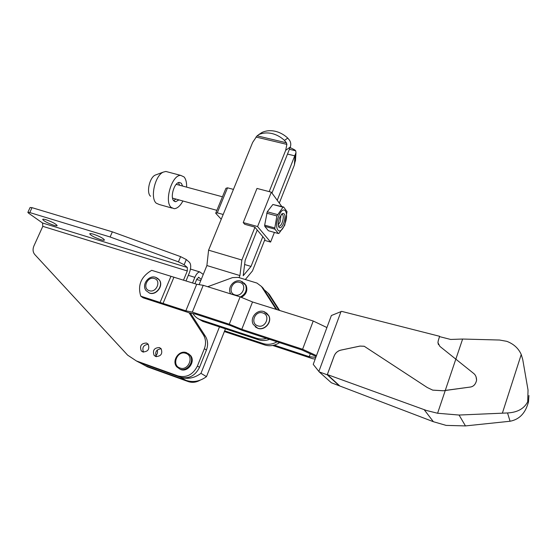 <?xml version="1.0" encoding="UTF-8"?>
<svg xmlns="http://www.w3.org/2000/svg" width="557" height="557" viewBox="0 0 557 557"><rect width="100%" height="100%" fill="white"/><g stroke="black" fill="none" stroke-linecap="round" stroke-linejoin="round"><path stroke-width="0.84" d="M142.822 351.94C148.058 351.752 149.833 349.162 148.148 344.163L146.519 343.028C141.248 343.258 139.494 345.876 141.255 350.875L142.822 351.94M155.765 356.529C161.008 356.376 162.804 353.786 161.154 348.752L159.455 347.554C154.171 347.749 152.395 350.36 154.129 355.401L155.765 356.529M155.828 355.714C157.478 354.001 157.923 352.121 157.171 350.068M100.664 239.642C103.01 240.346 104.27 240.464 104.438 240.004C103.317 238.312 99.654 236.37 93.465 234.191C91.139 233.501 89.893 233.383 89.733 233.843C90.882 235.541 94.523 237.477 100.664 239.642M53.778 225.272C55.888 225.898 57.016 226.01 57.162 225.599C55.951 223.893 52.247 221.93 46.029 219.723C43.94 219.103 42.826 218.998 42.687 219.402C43.919 221.122 47.617 223.078 53.778 225.272M183.518 280.129L187.298 270.953L187.312 267.471L184.151 264.756L186.303 259.548L189.443 262.305C191.142 264.429 191.121 267.903 189.387 272.728L186.017 280.916M190.348 313.034L205.394 336.261C207.928 340.438 208.269 345.041 206.417 350.068L204.356 348.682L197.408 366.046C193 374.68 186.56 377.98 178.066 375.947L136.388 360.943L138.804 362.238L180.287 377.18C187.417 379.491 194.309 378.217 200.966 373.35L206.48 376.636L225.439 328.846M178.066 375.947L180.287 377.18C188.732 379.199 195.145 375.919 199.517 367.342L206.417 350.068M156.426 356.703C154.672 352.101 156.252 349.455 161.168 348.773M143.553 352.121C141.861 347.617 143.421 344.992 148.225 344.254M187.298 270.953L42.805 226.33L33.949 245.874C32.55 249.278 32.835 252.175 34.792 254.549L127.616 355.129L136.388 360.943M204.356 348.682C206.222 343.627 205.881 338.997 203.34 334.799L189.067 312.755M188.363 353.618L190.661 355.624C195.674 361.646 187.848 372.556 180.656 369.535M184.151 264.756L178.435 261.86L110.119 236.983L112.354 231.844L180.607 256.638L186.303 259.548M112.354 231.844L32.021 207.664L30.092 207.503L27.878 212.335M110.119 236.983L29.779 212.572L27.85 212.391L28.574 213.164L42.534 223.002L42.805 226.33M192.541 282.963L194.839 277.351C196.349 273.926 198 272.115 199.796 271.934L203.263 274.427M139.187 362.377L147.417 366.847L188.21 381.573C192.193 382.91 196.161 382.45 200.116 380.187M206.48 376.636C199.921 381.427 193.126 382.68 186.08 380.389L145.105 365.608M200.771 280.547L196.635 279.558M194.936 283.715L196.844 279.057L198.863 277.386L198.424 277.247M201.23 279.419L198.863 277.386M188.21 381.573L180.872 377.507M261.115 133.039L262.577 132.183C266.511 130.561 270.758 130.261 275.311 131.285C279.865 132.378 284.021 134.648 287.774 138.101L289.689 140.461C290.886 142.592 291.088 144.778 290.294 147.027L271.962 193.07M257.076 135.824L259.158 134.418C263.106 132.796 267.367 132.503 271.948 133.534C276.523 134.641 280.7 136.931 284.474 140.399L286.402 142.78L257.076 135.824L252.655 142.404L208.59 250.177L206.891 265.543L199.1 284.648M269.191 191.622L285.678 150.348L286.89 144.381L286.402 142.78M290.106 147.549L294.695 149.882L295.711 150.801L295.99 152.674L277.24 200.29M262.848 236.593L251.019 266.413L243.207 275.736L245.157 260.321L257.243 229.985M251.019 266.413L244.627 264.512M254.946 227.27L241.863 260.028L239.921 275.569L239.099 277.637M219.479 326.882L200.966 373.35M245.317 279.53L252.46 270.932L265.028 239.169M279.301 203.103L294.395 164.963L295.551 159.184M239.921 275.569L206.891 265.543M241.863 260.028L208.59 250.177M272.874 204.489L283.645 207.002L287.008 211.625L284.759 225.237L279.043 233.299L278.396 233.529L274.914 229.15L274.803 227.966L276.885 215.956L282.998 207.19L272.874 204.489L267.256 211.792L277.442 214.549M267.256 211.792L264.666 225.153L274.803 227.966M279.558 217.717L282.155 213.651C285.254 212.83 285.776 216.019 283.722 223.211C282.093 226.971 280.554 228.37 279.12 227.423C277.852 225.488 277.999 222.25 279.558 217.717M281.647 214.125L281.842 214.097C283.638 214.842 283.771 217.62 282.246 222.438C281.271 224.791 280.248 226.058 279.161 226.239L278.43 225.954M284.669 224.457C279.92 237.296 273.362 229.206 278.577 216.429C283.548 203.409 289.772 212.147 284.669 224.457M282.998 207.19L283.645 207.002M276.885 215.956L266.699 213.192M274.914 229.15L264.784 226.337L268.377 230.73L278.396 233.529M281.786 206.508L271.308 192.172L256.986 188.433L243.235 222.563L244.732 224.29L254.8 227.103L264.986 239.273M264.554 240.359L270.598 242.072L257.585 226.567L243.235 222.563M270.598 242.072L274.399 232.415M257.585 226.567L271.308 192.172M264.666 225.153L264.784 226.337M223.19 214.48L217.265 212.837L215.698 213.227L221.24 219.242M215.698 213.227L225.933 188.315L227.528 187.82L217.265 212.837M233.446 189.387L227.528 187.82M280.993 214.946L280.157 221.818L278.277 224.91M176.242 184.29L176.82 184.499M150.543 196.245C146.15 192.715 149.52 177.488 155.243 175.093L156.239 174.724M172.099 208.116L159.351 204.537L156.294 203.221C149.91 198.16 154.902 175.608 163.236 172.134L165.868 171.459L167.956 172.016M182.933 200.966C180.224 205.951 177.293 208.527 174.146 208.694L171.173 207.399C163.911 201.516 172.064 174.452 180.809 175.413L184.054 176.931C185.899 179.089 186.755 182.494 186.616 187.138M178.964 199.866L175.657 201.725L173.902 200.945C169.739 197.463 174.459 181.909 179.514 182.452L181.359 183.309L182.633 186.066M178.456 182.654L179.598 185.251M175.935 199.03L173.666 200.687M216.882 210.344L172.559 198.146M157.492 278.194L159.455 280.067C163.793 285.72 156.211 295.704 149.513 293.114L146.282 290.775M255.183 326.813L257.863 328.331C264.596 330.907 272.269 322.218 268.899 315.854L266.462 312.895M316.153 356.501L301.894 349.949L242.337 330.392L229.923 325.344L195.723 314.127L189.248 312.811L143.149 297.821L140.796 296.192C137.426 285.261 141.053 276.641 151.692 270.326L196.691 284.265L203.221 285.309L192.325 312.115L229.282 324.223L241.787 329.305L302.604 349.253L316.473 355.631M229.282 324.223L240.123 296.867L203.221 285.309M240.123 296.867L252.523 301.964L313.222 321.013L326.917 327.544M140.796 296.192L185.85 310.813L192.325 312.115M274.218 345.124L309.219 356.689L315.826 357.385M315.213 359.014L312.881 358.764L272.7 345.472M309.219 356.689L310.291 353.806M160.061 302.507L170.929 276.363M163.076 303.349L173.951 277.128M185.85 310.813L196.691 284.265M241.787 329.305L252.523 301.964M302.604 349.253L313.222 321.013M276.105 309.365L261.428 286.444L256.951 283.074L238.292 277.386L232.52 277.616L207.705 286.716M276.878 309.608L263.155 288.185L261.428 286.444M197.826 318.5L202.783 321.368L258.371 339.721C262.048 340.891 265.8 340.766 269.616 339.352M244.231 283.109L246.152 285.525C247.865 290.524 246.264 294.479 241.334 297.368M193.007 313.577L193.425 314.252C195.215 316.926 197.651 318.785 200.722 319.829L256.589 338.259C259.806 339.29 263.12 339.317 266.531 338.336M278.904 310.242L267.659 292.724L264.143 289.731M224.645 330.837L263.036 343.551C267.778 345.013 272.436 344.421 277.024 341.782M279.642 310.472L269.316 294.395L267.659 292.724M224.36 331.561L264.742 344.957C269.853 346.503 274.789 345.723 279.565 342.618M462.623 339.039L499.566 340.028L506.807 341.337C513.686 343.954 518.497 348.341 521.241 354.503L522.738 359.516L528.036 390.074L527.709 401.729C524.158 408.685 517.439 412.431 507.538 412.953L459.065 415.042L437.593 413.252L426.544 410.509L327.342 374.569L334.172 355.993C335.439 352.894 337.674 350.945 340.87 350.137L360.01 346.099L364.229 346.266L427.358 387.581L364.208 346.245L359.989 346.078L340.849 350.116C337.653 350.917 335.418 352.866 334.144 355.965L327.231 374.791L319.231 371.909L313.229 364.362L331.387 315.513L341.65 311.363L439.598 336.289L438.234 340.8L439.522 336.616L450.648 339.45L462.623 339.039L455.939 358.868M438.47 344.692L437.941 342.618L439.877 346.384L473.541 373.336C475.49 374.798 476.507 377.075 476.59 380.166C475.65 384.386 473.436 386.697 469.941 387.094L443.4 390.756L432.705 390.116L427.344 387.561L432.719 390.137L443.414 390.777L445.287 390.436L437.593 413.252M319.231 371.909L331.366 382.77L433.388 421.712L446.15 425.395L465.464 425.917L510.066 421.245C518.88 419.581 524.812 413.802 527.869 403.909L528.454 402.175L528.941 395.505M437.955 342.646L438.234 340.8M455.918 358.854L445.28 390.415L469.941 387.094M476.04 376.734L476.597 380.187C475.657 384.414 473.443 386.718 469.948 387.115M437.941 342.618L438.22 340.773M439.793 336.686L439.598 336.289M339.276 385.792L327.231 374.791M339.338 385.541L327.342 374.569M341.03 311.516L318.862 371.47M185.822 353.361C194.581 355.979 188.398 371.394 179.918 367.982C171.208 365.26 177.405 350.026 185.822 353.361M186.553 352.678L189.944 355.171C194.964 361.208 187.124 372.132 179.918 369.11L176.764 366.868C171.347 360.866 179.041 349.692 186.456 352.651L190.661 355.624M187.312 267.471L42.534 223.002M199.517 367.342L197.408 366.046M194.839 277.351L188.315 275.325M178.435 261.86L180.607 256.638M29.779 212.572L32.021 207.664M203.34 334.799L205.394 336.261M284.474 140.399L287.774 138.101M285.678 150.348L290.294 147.027M259.158 134.418L262.577 132.183M294.862 155.849L287.509 154.073M295.711 150.801L289.41 149.29M295.029 155.452L294.395 164.963M286.89 144.381L255.99 137.029M149.325 292.975L146.087 290.636C141.304 284.85 148.635 274.824 155.591 277.295L159.267 279.92C163.612 285.581 156.016 295.565 149.325 292.975M268.899 315.854L263.927 311.593C256.979 309.1 249.487 318.005 253.296 324.459L257.71 328.205C264.45 330.774 272.122 322.085 268.752 315.715L264.666 311.857M257.828 325.845C265.668 328.727 270.918 315.151 262.841 312.957C255.057 310.131 249.794 323.568 257.828 325.845M154.373 278.535C161.676 280.505 156.343 293.295 149.276 290.677C142.007 288.637 147.354 275.973 154.373 278.535M156.204 277.511L159.455 280.067M239.872 282.42C247.663 284.453 242.469 297.584 234.908 294.883C227.159 292.78 232.36 279.774 239.872 282.42M242.065 281.563L245.546 284.94C247.28 290.148 245.546 294.152 240.352 296.965M230.73 293.929L230.654 293.783C226.859 287.586 234.184 278.792 240.951 281.139L246.152 285.525M263.036 343.551L264.742 344.957M202.783 321.368L200.722 319.829M258.371 339.721L256.589 338.259M465.464 425.917L459.065 415.042M521.241 354.503L502.4 413.092M510.066 421.245L507.538 412.953M433.388 421.712L424.183 409.694M199.796 271.934L190.466 269.066M154.129 355.401L156.392 356.696M141.255 350.875L143.428 352.101M258.601 134.683L262.02 132.448M295.426 161.064L295.99 152.674M278.437 225.996L279.12 227.423M222.452 196.788L176.2 184.332M155.243 175.093L163.236 172.134M175.657 201.725L174.473 201.397M180.809 175.413L165.868 171.459M528.154 402.996L527.869 403.909M528.454 402.175L528.064 399.94"/></g></svg>
